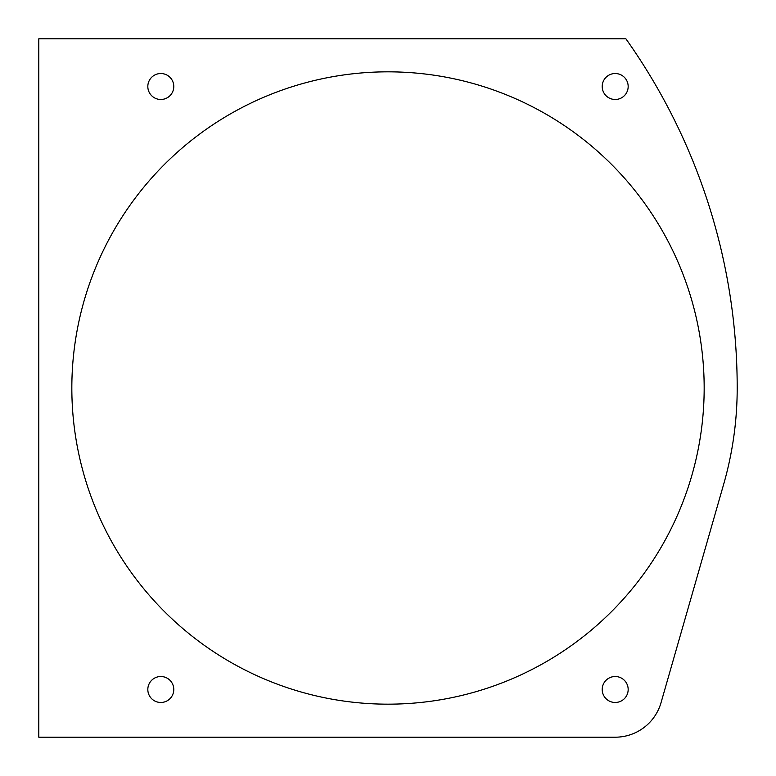 <?xml version="1.0" encoding="UTF-8"?>
<svg xmlns="http://www.w3.org/2000/svg" width="776" height="776" viewBox="0 0 776 776"><rect width="100%" height="100%" fill="white"/><g stroke="black" fill="none" stroke-linecap="round" stroke-linejoin="round"><path stroke-width="1.16" d="M661.045 702.649A47.705 47.705 0 0 1 615.193 737.2L38.8 737.2L38.8 38.8L625.892 38.8A603.437 603.437 0 0 1 737.2 388A349.2 349.2 0 0 1 723.668 484.253L661.045 702.649M704.172 388A316.171 316.171 0 0 1 229.919 661.812A316.171 316.171 0 0 1 229.919 114.188A316.171 316.171 0 0 1 704.172 388M173.785 86.505A12.979 12.979 0 0 1 154.317 97.747A12.979 12.979 0 0 1 154.317 75.262A12.979 12.979 0 0 1 173.785 86.505M628.172 86.505A12.979 12.979 0 0 1 608.704 97.747A12.979 12.979 0 0 1 608.704 75.262A12.979 12.979 0 0 1 628.172 86.505M628.172 689.495A12.979 12.979 0 0 1 608.704 700.738A12.979 12.979 0 0 1 608.704 678.253A12.979 12.979 0 0 1 628.172 689.495M173.785 689.495A12.979 12.979 0 0 1 154.317 700.738A12.979 12.979 0 0 1 154.317 678.253A12.979 12.979 0 0 1 173.785 689.495"/></g></svg>
